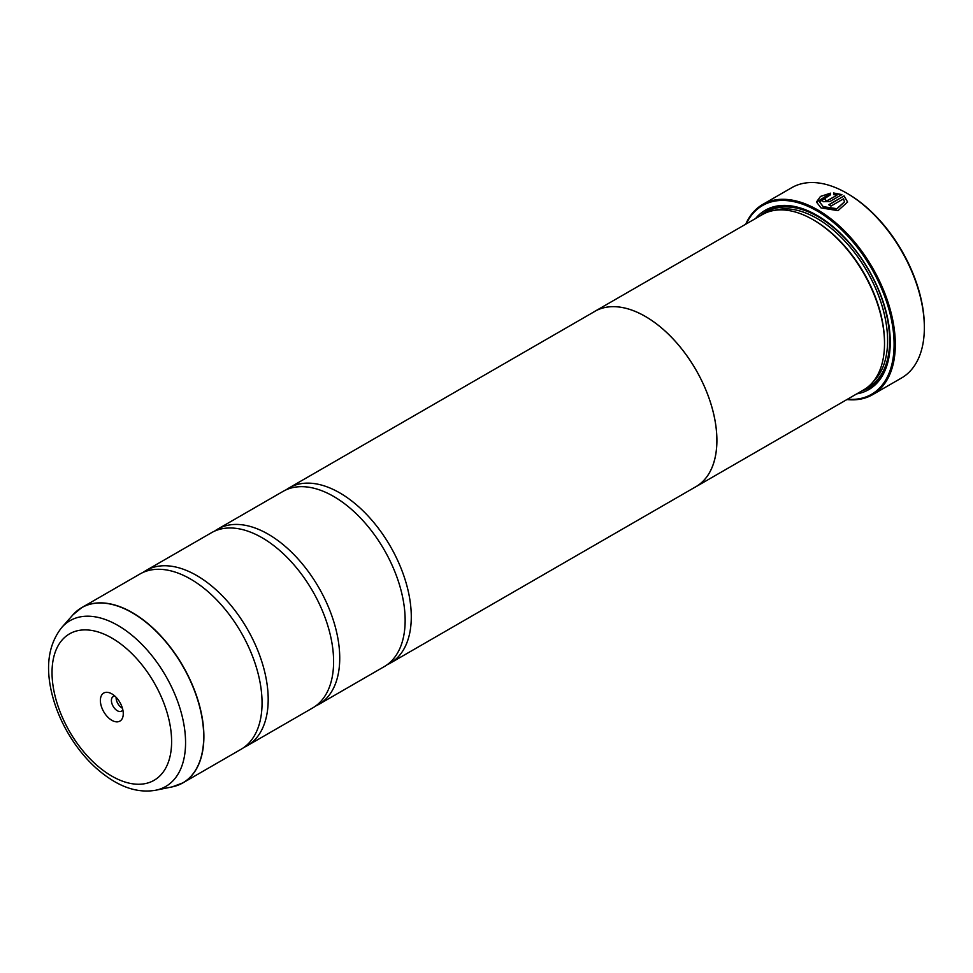<?xml version="1.0" encoding="UTF-8"?>
<svg xmlns="http://www.w3.org/2000/svg" width="973" height="973" viewBox="0 0 973 973"><rect width="100%" height="100%" fill="white"/><g stroke="black" fill="none" stroke-linecap="round" stroke-linejoin="round"><path stroke-width="1.46" d="M172.257 786.865A101.143 58.404 -120 0 0 200.572 710.606A101.143 58.404 -120 0 0 132.182 612.735A101.143 58.404 -120 0 0 72.939 614.839L61.81 627.415A95.731 55.266 60 0 1 117.879 625.42A95.731 55.266 60 0 1 182.596 718.038A95.731 55.266 60 0 1 155.814 790.21L172.257 786.865L182.936 782.851L241.109 749.259A101.18 58.416 -120 0 0 260.35 684.031A101.18 58.416 -120 0 0 206.045 589.966A101.18 58.416 -120 0 0 190.513 579.032A101.18 58.416 -120 0 0 139.93 574.021L81.756 607.602A101.18 58.416 60 0 1 132.34 612.613A101.18 58.416 60 0 1 198.443 701.776A101.18 58.416 60 0 1 182.936 782.851A101.18 58.416 60 0 1 177.913 785.223M244.077 747.337A101.18 58.416 -120 0 0 247.239 745.719L312.649 707.955A101.18 58.416 -120 0 0 331.902 642.727A101.18 58.416 -120 0 0 277.585 548.663A101.18 58.416 -120 0 0 262.065 537.728A101.18 58.416 -120 0 0 211.469 532.717L146.059 570.482A101.18 58.416 -120 0 0 143.092 572.404M315.629 706.021A101.18 58.416 -120 0 0 318.779 704.416L384.189 666.651A101.18 58.416 -120 0 0 403.442 601.423A101.18 58.416 -120 0 0 349.137 507.347A101.18 58.416 -120 0 0 333.605 496.412A101.18 58.416 -120 0 0 283.021 491.401L217.599 529.166A101.18 58.416 -120 0 0 214.632 531.1M828.935 204.877L844.09 195.889L828.728 204.756A109.852 63.427 60 0 1 830.93 206.094L843.506 198.833L844.491 201.849L836.816 208.696L823.231 206.653L819.582 201.849L823.231 206.884L836.804 208.94L844.491 201.91M816.469 202.141L830.48 193.396M819.582 201.849L830.48 194.795L830.48 193.165L820.482 196.437L816.469 202.019L821.03 207.918L838.008 210.642L847.605 202.019L844.09 195.889M844.09 196.12L847.605 202.092M825.432 199.489L825.432 200.669L827.634 200.608L836.902 195.257L827.634 200.377L825.432 200.438L825.432 199.246A109.852 63.427 -120 0 0 823.231 198.188L821.857 200L823.231 201.715L829.835 201.569L841.888 194.612L833.593 192.982L833.593 194.649L836.902 195.026M825.432 200.438L825.432 199.246M847.702 193.712L846.68 193.116L847.702 193.712A108.404 62.588 60 0 1 924.35 326.478L924.35 327.658A109.852 63.427 -120 0 0 846.68 193.116A109.852 63.427 -120 0 0 846.668 193.116A109.852 63.427 -120 0 0 791.754 187.68L762.723 204.439A109.852 63.427 60 0 1 817.648 209.876A109.852 63.427 60 0 1 889.407 306.677A109.852 63.427 60 0 1 872.574 394.697A109.852 63.427 60 0 1 846.924 399.55M872.574 394.697L901.594 377.95A109.852 63.427 -120 0 0 924.35 327.658M111.822 693.858A16.188 9.341 -120 0 0 100.377 700.463A16.188 9.341 -120 0 0 111.822 720.3A16.188 9.341 -120 0 0 123.267 713.683A16.188 9.341 -120 0 0 111.822 693.858L111.822 693.858M115.045 696.254A8.38 4.841 -120 0 0 113.148 696.632A8.38 4.841 -120 0 0 111.859 703.345A8.38 4.841 -120 0 0 117.344 710.74A8.38 4.841 -120 0 0 121.528 711.154A8.38 4.841 -120 0 0 122.805 709.694M116.128 697.313A8.38 4.841 -120 0 0 122.039 708.016A8.38 4.841 -120 0 0 122.428 708.235M847.447 399.246A108.988 62.917 -120 0 0 892.521 325.578A108.988 62.917 -120 0 0 817.04 210.934A108.988 62.917 -120 0 0 746.23 223.924M593.262 312.284A101.216 58.441 60 0 1 594.722 311.396A101.216 58.441 60 0 1 645.33 316.407A101.216 58.441 60 0 1 711.458 405.607A101.216 58.441 60 0 1 695.938 486.719L863.562 389.942A101.216 58.441 -120 0 0 884.518 343.603L884.518 342.423A99.781 57.602 -120 0 0 813.975 220.226A99.781 57.602 -120 0 0 813.963 220.226L812.942 219.643A101.216 58.441 -120 0 0 762.333 214.619L594.722 311.396A101.18 58.416 60 0 1 645.33 316.444A101.18 58.416 60 0 1 711.433 405.607A101.18 58.416 60 0 1 695.914 486.682L390.331 663.112A101.18 58.416 -120 0 0 405.838 582.036A101.18 58.416 -120 0 0 339.735 492.873A101.18 58.416 -120 0 0 289.151 487.862A101.18 58.416 -120 0 0 286.171 489.796M884.518 343.603A101.216 58.441 -120 0 0 812.942 219.643L813.975 220.226M856.763 393.87A103.539 59.779 -120 0 0 890.246 342.192A103.539 59.779 -120 0 0 817.04 215.386L817.04 215.386A103.539 59.779 -120 0 0 755.547 218.548M817.551 215.69A102.092 58.939 -120 0 0 760.813 215.507M247.239 745.719A101.18 58.416 -120 0 0 262.746 664.644A101.18 58.416 -120 0 0 196.655 575.493A101.18 58.416 -120 0 0 146.059 570.482M695.938 486.719A101.216 58.441 60 0 1 694.442 487.534M318.779 704.416A101.18 58.416 -120 0 0 334.286 623.34A101.18 58.416 -120 0 0 268.195 534.177A101.18 58.416 -120 0 0 217.599 529.166M387.169 664.717A101.18 58.416 -120 0 0 390.331 663.112M862.029 390.83A102.092 58.939 -120 0 0 890.246 341.596M745.695 224.228A109.852 63.427 60 0 1 762.723 204.439M833.593 193.213L841.888 194.843M821.869 200.11L823.231 198.188M823.231 198.431A109.852 63.427 60 0 1 825.238 199.392M873.292 381.574A99.781 57.602 -120 0 0 880.212 300.122A99.781 57.602 -120 0 0 817.04 218.463A99.781 57.602 -120 0 0 774.459 210.387M866.043 388.361A101.216 58.441 -120 0 0 884.858 308.21A101.216 58.441 -120 0 0 818.062 216.687A101.216 58.441 -120 0 0 764.96 213.257M111.822 776.113A84.554 48.82 -120 0 0 171.613 741.596A84.554 48.82 -120 0 0 111.822 638.033A84.554 48.82 -120 0 0 52.031 672.55A84.554 48.82 -120 0 0 111.822 776.113M77.195 610.764A101.18 58.416 60 0 1 81.756 607.602L72.939 614.839M155.814 790.21C142.24 792.618 128.375 789.687 114.218 781.416C95.913 770.494 80.443 754.257 67.794 732.693C60.496 720.056 55.206 707.055 51.922 693.725C45.245 666.286 48.541 644.187 61.81 627.415M289.151 487.862L594.746 311.433"/></g></svg>
